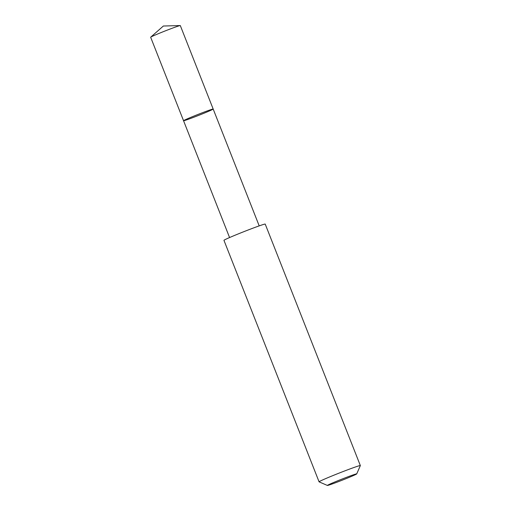 <?xml version="1.0" encoding="UTF-8"?>
<svg xmlns="http://www.w3.org/2000/svg" width="511" height="511" viewBox="0 0 511 511"><rect width="100%" height="100%" fill="white"/><g stroke="black" fill="none" stroke-linecap="round" stroke-linejoin="round"><path stroke-width="0.77" d="M186.847 119.798A15.924 0.556 -21.5 0 1 183.551 120.73A15.924 0.556 -21.5 0 1 198.166 114.375A15.924 0.556 -21.5 0 1 213.183 109.054A15.924 0.556 -21.5 0 1 203.404 113.468A15.924 0.556 -21.5 0 1 186.847 119.798M180.306 25.576A15.93 0.556 158.5 0 0 180.217 25.55A15.93 0.556 158.5 0 0 177.01 26.502A15.93 0.556 158.5 0 0 161.118 32.557A15.93 0.556 158.5 0 0 150.713 37.175A15.93 0.556 158.5 0 0 150.662 37.252L183.551 120.73A15.924 0.556 -21.5 0 1 198.166 114.375A15.924 0.556 -21.5 0 1 213.183 109.054L180.306 25.576M360.338 465.572L265.215 224.093A22.177 0.773 158.5 0 0 260.629 225.383A22.177 0.773 158.5 0 0 237.564 234.198A22.177 0.773 158.5 0 0 223.952 240.342L319.075 481.828A22.177 0.773 158.5 0 0 319.094 481.847A22.177 0.773 158.5 0 1 332.693 475.677A22.177 0.773 158.5 0 1 355.752 466.869A22.177 0.773 158.5 0 1 360.338 465.572A22.177 0.773 158.5 0 1 360.338 465.604L356.723 473.895A15.771 0.549 158.5 0 0 353.465 474.796A15.771 0.549 158.5 0 0 336.819 481.158A15.771 0.549 158.5 0 0 327.391 485.45A15.771 0.549 158.5 0 0 342.255 480.168A15.771 0.549 158.5 0 0 356.723 473.895M180.217 25.55L163.36 26.023L150.713 37.175M259.198 225.881L213.183 109.054M229.573 237.551L183.551 120.73M327.391 485.45L319.094 481.847"/></g></svg>
